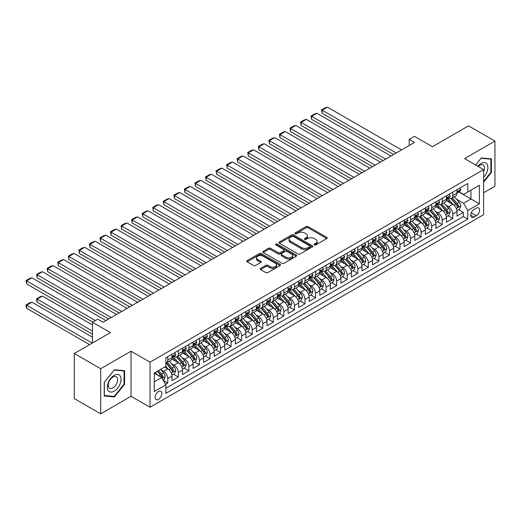 <?xml version="1.0" encoding="UTF-8"?>
<svg xmlns="http://www.w3.org/2000/svg" width="521" height="521" viewBox="0 0 521 521"><rect width="100%" height="100%" fill="white"/><g stroke="black" fill="none" stroke-linecap="round" stroke-linejoin="round"><path stroke-width="0.78" d="M314.313 244.929A1.029 0.593 0 0 0 315.765 244.929L326.771 238.572A1.465 0.847 0 0 0 327.201 237.973A1.465 0.847 0 0 0 326.771 237.381L308.119 226.609A1.465 0.847 0 0 0 306.048 226.609L295.042 232.965A1.029 0.593 0 0 0 294.743 233.382A1.029 0.593 0 0 0 295.042 233.805A1.029 0.593 0 0 0 296.488 233.805L297.914 232.978A4.689 2.709 0 0 1 304.544 232.978L306.101 233.877A4.689 2.709 0 0 1 307.475 235.792A4.689 2.709 0 0 1 306.101 237.706L304.674 238.527A1.029 0.593 0 0 0 304.375 238.95A1.029 0.593 0 0 0 304.674 239.367A1.029 0.593 0 0 0 306.127 239.367L307.553 238.546A4.689 2.709 0 0 1 314.183 238.546L315.739 239.445A4.689 2.709 0 0 1 317.113 241.353A4.689 2.709 0 0 1 315.739 243.268L314.313 244.095A1.029 0.593 0 0 0 314.013 244.512A1.029 0.593 0 0 0 314.313 244.929L314.313 244.095M158.475 399.347A4.78 2.761 120 0 0 161.595 395.139A4.78 2.761 120 0 0 160.865 391.31A4.78 2.761 120 0 0 158.475 391.545A4.78 2.761 120 0 0 155.356 395.758A4.78 2.761 120 0 0 156.085 399.587A4.78 2.761 120 0 0 158.475 399.347M260.565 268.367A1.465 0.847 0 0 0 260.135 268.966A1.465 0.847 0 0 0 260.565 269.559L265.795 272.581A1.465 0.847 0 0 0 267.866 272.581L280.096 265.521A1.465 0.847 0 0 0 280.526 264.928A1.465 0.847 0 0 0 280.096 264.329L261.444 253.558A1.465 0.847 0 0 0 259.373 253.558L247.143 260.617A1.465 0.847 0 0 0 246.713 261.216A1.465 0.847 0 0 0 247.143 261.816L253.466 265.463A1.465 0.847 0 0 0 255.537 265.463L260.767 262.441A1.465 0.847 0 0 0 261.197 261.848A1.465 0.847 0 0 0 260.767 261.249L257.635 259.438A3.921 2.26 0 0 1 256.488 257.836A3.921 2.26 0 0 1 258.904 255.746A3.921 2.26 0 0 1 263.177 256.234L275.459 263.326A3.921 2.26 0 0 1 276.605 264.928A3.921 2.26 0 0 1 274.183 267.019A3.921 2.26 0 0 1 269.917 266.524L267.866 265.345A1.465 0.847 0 0 0 265.795 265.345L260.565 268.367L260.565 269.559M483.605 192.744L494.95 186.192L494.95 141.093L468.561 125.854L432.404 146.733L414.462 136.372L409.18 139.42L414.462 142.467L103.054 322.252L97.779 319.204L92.504 322.252L92.504 342.974M100.683 368.725L100.683 413.824L131.031 396.299L131.031 351.2L100.683 368.725L74.288 353.485L110.445 332.613L92.504 322.252M131.031 351.2L150.028 362.173L483.605 169.585L483.605 214.685L150.028 407.272L150.028 362.173M494.95 141.093L464.602 158.612L483.605 169.585M298.019 253.981A1.465 0.847 0 0 0 300.089 253.981L312.32 246.921A1.465 0.847 0 0 0 312.75 246.322A1.465 0.847 0 0 0 312.32 245.723L293.668 234.958A1.465 0.847 0 0 0 291.597 234.958L279.367 242.018A1.465 0.847 0 0 0 278.937 242.61A1.465 0.847 0 0 0 279.367 243.209L298.019 253.981M276.202 245.15A1.029 0.593 0 0 1 277.244 245.3L277.244 244.075L296.208 255.023A1.465 0.847 0 0 1 296.638 255.622A1.465 0.847 0 0 1 296.208 256.221L283.978 263.281A1.465 0.847 0 0 1 281.907 263.281L263.255 252.516L268.491 249.513L268.491 248.296L263.255 251.317A1.465 0.847 0 0 0 262.825 251.917A1.465 0.847 0 0 0 263.255 252.516L263.255 251.317M268.491 249.513A1.465 0.847 0 0 1 270.562 249.513L270.562 248.296A1.465 0.847 0 0 0 268.491 248.296M270.562 248.296L278.123 252.665A1.465 0.847 0 0 0 280.2 252.665L283.671 250.66A1.465 0.847 0 0 0 284.095 250.06A1.465 0.847 0 0 0 283.671 249.461L275.791 244.916A1.029 0.593 0 0 1 275.492 244.499A1.029 0.593 0 0 1 276.13 243.952A1.029 0.593 0 0 1 277.244 244.075M100.683 413.824L74.288 398.585L74.288 353.485M165.574 384.342L167.762 383.078L163.386 380.545M160.891 369.78L163.542 371.31A5.972 3.445 60 0 1 167.762 378.624L171.989 376.188L171.989 380.636L178.319 376.983L173.519 374.208M171.448 363.691L174.099 365.221A5.972 3.445 60 0 1 178.319 372.535L182.545 370.092L182.545 374.54L188.876 370.887L184.076 368.113M182.005 357.595L184.655 359.125A5.972 3.445 60 0 1 188.876 366.439L193.102 363.997L193.102 368.451L199.432 364.791L194.633 362.017M192.562 351.499L195.212 353.03A5.972 3.445 60 0 1 199.432 360.343L203.652 357.907L203.652 362.356L209.989 358.695L205.189 355.928M203.118 345.403L205.769 346.934A5.972 3.445 60 0 1 209.989 354.247L214.209 351.812L214.209 356.26L220.546 352.6L215.74 349.832M213.675 339.308L216.326 340.838A5.972 3.445 60 0 1 220.546 348.152L224.766 345.716L224.766 350.164L231.103 346.511L226.296 343.736M224.225 333.219L226.876 334.749A5.972 3.445 60 0 1 231.103 342.063L235.323 339.62L235.323 344.068L241.659 340.415L236.853 337.641M234.782 327.123L237.433 328.653A5.972 3.445 60 0 1 241.659 335.967L245.879 333.525L245.879 337.979L252.216 334.319L247.41 331.545M245.339 321.027L247.989 322.558A5.972 3.445 60 0 1 252.216 329.871L256.436 327.435L256.436 331.884L262.766 328.223L257.967 325.449M255.896 314.931L258.546 316.462A5.972 3.445 60 0 1 262.766 323.775L266.993 321.34L266.993 325.788L273.323 322.128L268.523 319.36M266.452 308.836L269.103 310.366A5.972 3.445 60 0 1 273.323 317.68L277.55 315.244L277.55 319.692L283.88 316.039L279.08 313.264M277.009 302.747L279.66 304.271A5.972 3.445 60 0 1 283.88 311.584L288.106 309.148L288.106 313.596L294.437 309.943L289.637 307.169M287.566 296.651L290.217 298.181A5.972 3.445 60 0 1 294.437 305.495L298.663 303.053L298.663 307.501L304.993 303.847L300.194 301.073M298.123 290.555L300.773 292.086A5.972 3.445 60 0 1 304.993 299.399L309.214 296.963L309.214 301.412L315.55 297.751L310.744 294.977M308.679 284.459L311.33 285.99A5.972 3.445 60 0 1 315.55 293.303L319.77 290.868L319.77 295.316L326.107 291.656L321.301 288.888M319.236 278.364L321.88 279.894A5.972 3.445 60 0 1 326.107 287.208L330.327 284.772L330.327 289.22L336.664 285.567L331.857 282.792M329.786 272.268L332.437 273.799A5.972 3.445 60 0 1 336.664 281.112L340.884 278.676L340.884 283.124L347.22 279.471L342.414 276.697M340.343 266.179L342.994 267.709A5.972 3.445 60 0 1 347.22 275.023L351.441 272.581L351.441 277.029L357.777 273.375L352.971 270.601M350.9 260.083L353.551 261.614A5.972 3.445 60 0 1 357.777 268.927L361.997 266.485L361.997 270.94L368.327 267.28L363.528 264.505M361.457 253.988L364.107 255.518A5.972 3.445 60 0 1 368.327 262.831L372.554 260.396L372.554 264.844L378.884 261.184L374.085 258.416M372.014 247.892L374.664 249.422A5.972 3.445 60 0 1 378.884 256.736L383.111 254.3L383.111 258.748L389.441 255.088L384.641 252.32M382.57 241.796L385.221 243.327A5.972 3.445 60 0 1 389.441 250.64L393.668 248.204L393.668 252.652L399.998 248.999L395.198 246.225M393.127 235.707L395.778 237.237A5.972 3.445 60 0 1 399.998 244.551L404.218 242.109L404.218 246.557L410.555 242.903L405.748 240.129M403.684 229.611L406.334 231.142A5.972 3.445 60 0 1 410.555 238.455L414.775 236.013L414.775 240.468L421.111 236.808L416.305 234.033M414.241 223.516L416.891 225.046A5.972 3.445 60 0 1 421.111 232.359L425.331 229.924L425.331 234.372L431.668 230.712L426.862 227.938M424.791 217.42L427.441 218.95A5.972 3.445 60 0 1 431.668 226.264L435.888 223.828L435.888 228.276L442.225 224.616L437.419 221.848M435.348 211.324L437.998 212.855A5.972 3.445 60 0 1 442.225 220.168L446.445 217.732L446.445 222.18L452.782 218.527L452.782 214.072A5.972 3.445 -120 0 0 448.555 206.759L445.904 205.235M447.975 215.753L452.782 218.527M171.989 376.188A5.972 3.445 -120 0 0 167.762 368.875L164.597 367.045M182.545 370.092A5.972 3.445 -120 0 0 178.319 362.779L171.793 359.015M193.102 363.997A5.972 3.445 -120 0 0 188.876 356.683L182.35 352.919M203.652 357.907A5.972 3.445 -120 0 0 199.432 350.594L192.907 346.823M214.209 351.812A5.972 3.445 -120 0 0 209.989 344.498L203.464 340.727M224.766 345.716A5.972 3.445 -120 0 0 220.546 338.403L214.02 334.632M235.323 339.62A5.972 3.445 -120 0 0 231.103 332.307L224.571 328.536M245.879 333.525A5.972 3.445 -120 0 0 241.659 326.211L235.127 322.447M256.436 327.435A5.972 3.445 -120 0 0 252.216 320.122L245.684 316.351M266.993 321.34A5.972 3.445 -120 0 0 262.766 314.026L256.241 310.255M277.55 315.244A5.972 3.445 -120 0 0 273.323 307.931L266.798 304.16M288.106 309.148A5.972 3.445 -120 0 0 283.88 301.835L277.354 298.064M298.663 303.053A5.972 3.445 -120 0 0 294.437 295.739L287.911 291.975M309.214 296.963A5.972 3.445 -120 0 0 304.993 289.65L298.468 285.879M319.77 290.868A5.972 3.445 -120 0 0 315.55 283.554L309.025 279.784M330.327 284.772A5.972 3.445 -120 0 0 326.107 277.459L319.575 273.688M340.884 278.676A5.972 3.445 -120 0 0 336.664 271.363L330.132 267.592M351.441 272.581A5.972 3.445 -120 0 0 347.22 265.267L340.688 261.503M361.997 266.485A5.972 3.445 -120 0 0 357.777 259.171L351.245 255.407M372.554 260.396A5.972 3.445 -120 0 0 368.327 253.082L361.802 249.312M383.111 254.3A5.972 3.445 -120 0 0 378.884 246.987L372.359 243.216M393.668 248.204A5.972 3.445 -120 0 0 389.441 240.891L382.915 237.12M404.218 242.109A5.972 3.445 -120 0 0 399.998 234.795L393.472 231.024M414.775 236.013A5.972 3.445 -120 0 0 410.555 228.699L404.029 224.935M425.331 229.924A5.972 3.445 -120 0 0 421.111 222.61L414.579 218.84M435.888 223.828A5.972 3.445 -120 0 0 431.668 216.515L425.136 212.744M446.445 217.732A5.972 3.445 -120 0 0 442.225 210.419L435.693 206.648M476.318 208.166L473.999 209.507A4.63 2.67 120 0 0 470.971 213.584A4.63 2.67 120 0 0 471.681 217.29A4.63 2.67 120 0 0 473.999 217.062L476.318 215.72A4.63 2.67 120 0 0 479.34 211.643A4.63 2.67 120 0 0 478.63 207.938A4.63 2.67 120 0 0 476.318 208.166M154.255 381.795L161.64 377.53L165.867 384.843L165.867 393.375L467.767 219.074L467.767 210.543L463.547 203.229L456.461 199.139M165.867 384.843L154.255 391.545L154.255 373.016L165.867 366.315L165.867 357.784L467.767 183.483L467.767 192.015L479.379 185.307L479.379 203.835L467.767 210.543M174.047 356.41L174.099 356.442A5.972 3.445 60 0 0 177.081 356.735L181.308 354.3A5.972 3.445 -120 0 0 182.545 351.564L182.545 348.152M184.597 350.314L184.655 350.346A5.972 3.445 60 0 0 187.638 350.646L191.865 348.204A5.972 3.445 -120 0 0 193.102 345.475L193.102 342.056M195.154 344.218L195.212 344.251A5.972 3.445 60 0 0 198.195 344.55L202.422 342.108A5.972 3.445 -120 0 0 203.652 339.379L203.652 335.967M205.71 338.129L205.769 338.162A5.972 3.445 60 0 0 208.752 338.455L212.972 336.019A5.972 3.445 -120 0 0 214.209 333.284L214.209 329.871M216.267 332.033L216.326 332.066A5.972 3.445 60 0 0 219.308 332.359L223.529 329.923A5.972 3.445 -120 0 0 224.766 327.188L224.766 323.775M226.824 325.938L226.876 325.97A5.972 3.445 60 0 0 229.865 326.263L234.085 323.828A5.972 3.445 -120 0 0 235.323 321.092L235.323 317.68M237.381 319.842L237.433 319.874A5.972 3.445 60 0 0 240.422 320.174L244.642 317.732A5.972 3.445 -120 0 0 245.879 314.997L245.879 311.584M247.937 313.746L247.989 313.779A5.972 3.445 60 0 0 250.979 314.078L255.199 311.636A5.972 3.445 -120 0 0 256.436 308.907L256.436 305.495M258.494 307.657L258.546 307.69A5.972 3.445 60 0 0 261.535 307.983L265.756 305.547A5.972 3.445 -120 0 0 266.993 302.812L266.993 299.399M269.051 301.561L269.103 301.594A5.972 3.445 60 0 0 272.086 301.887L276.312 299.451A5.972 3.445 -120 0 0 277.55 296.716L277.55 293.303M279.601 295.466L279.66 295.498A5.972 3.445 60 0 0 282.642 295.791L286.869 293.356A5.972 3.445 -120 0 0 288.106 290.62L288.106 287.208M290.158 289.37L290.217 289.402A5.972 3.445 60 0 0 293.199 289.696L297.426 287.26A5.972 3.445 -120 0 0 298.663 284.525L298.663 281.112M300.715 283.274L300.773 283.307A5.972 3.445 60 0 0 303.756 283.606L307.983 281.164A5.972 3.445 -120 0 0 309.214 278.435L309.214 275.023M311.271 277.185L311.33 277.211A5.972 3.445 60 0 0 314.313 277.511L318.533 275.075A5.972 3.445 -120 0 0 319.77 272.34L319.77 268.927M321.828 271.089L321.88 271.122A5.972 3.445 60 0 0 324.87 271.415L329.09 268.979A5.972 3.445 -120 0 0 330.327 266.244L330.327 262.831M332.385 264.994L332.437 265.026A5.972 3.445 60 0 0 335.426 265.319L339.646 262.884A5.972 3.445 -120 0 0 340.884 260.148L340.884 256.736M342.942 258.898L342.994 258.93A5.972 3.445 60 0 0 345.983 259.224L350.203 256.788A5.972 3.445 -120 0 0 351.441 254.053L351.441 250.64M353.498 252.802L353.551 252.835A5.972 3.445 60 0 0 356.54 253.134L360.76 250.692A5.972 3.445 -120 0 0 361.997 247.963L361.997 244.544M364.055 246.707L364.107 246.739A5.972 3.445 60 0 0 367.097 247.039L371.317 244.596A5.972 3.445 -120 0 0 372.554 241.868L372.554 238.455M374.606 240.617L374.664 240.65A5.972 3.445 60 0 0 377.647 240.943L381.873 238.507A5.972 3.445 -120 0 0 383.111 235.772L383.111 232.359M385.162 234.522L385.221 234.554A5.972 3.445 60 0 0 388.204 234.847L392.43 232.412A5.972 3.445 -120 0 0 393.668 229.676L393.668 226.264M395.719 228.426L395.778 228.459A5.972 3.445 60 0 0 398.76 228.752L402.987 226.316A5.972 3.445 -120 0 0 404.218 223.581L404.218 220.168M406.276 222.33L406.334 222.363A5.972 3.445 60 0 0 409.317 222.662L413.537 220.22A5.972 3.445 -120 0 0 414.775 217.485L414.775 214.072M416.833 216.235L416.891 216.267A5.972 3.445 60 0 0 419.874 216.567L424.094 214.124A5.972 3.445 -120 0 0 425.331 211.396L425.331 207.983M427.389 210.145L427.441 210.178A5.972 3.445 60 0 0 430.431 210.471L434.651 208.035A5.972 3.445 -120 0 0 435.888 205.3L435.888 201.887M437.946 204.05L437.998 204.082A5.972 3.445 60 0 0 440.987 204.375L445.208 201.94A5.972 3.445 -120 0 0 446.445 199.204L446.445 195.792M165.867 388.256L463.332 216.515L463.332 212.431L457.002 216.085L457.002 211.637A5.972 3.445 -120 0 0 452.782 204.323L446.25 200.552M448.503 197.954L448.555 197.987A5.972 3.445 -120 0 0 451.544 198.28A5.972 3.445 -120 0 0 452.782 195.551L452.782 192.132M451.544 198.28L455.764 195.844A5.972 3.445 -120 0 0 457.002 193.109L457.002 189.696M167.762 356.683L167.762 360.096A5.972 3.445 60 0 1 166.531 362.831A5.972 3.445 60 0 1 165.867 363.072M166.531 362.831L170.751 360.395A5.972 3.445 -120 0 0 171.989 357.66L171.989 354.247M178.319 350.594L178.319 354.006A5.972 3.445 60 0 1 177.081 356.735M188.876 344.498L188.876 347.911A5.972 3.445 60 0 1 187.638 350.646M199.432 338.403L199.432 341.815A5.972 3.445 60 0 1 198.195 344.55M209.989 332.307L209.989 335.719A5.972 3.445 60 0 1 208.752 338.455M220.546 326.211L220.546 329.624A5.972 3.445 60 0 1 219.308 332.359M231.103 320.122L231.103 323.534A5.972 3.445 60 0 1 229.865 326.263M241.659 314.026L241.659 317.439A5.972 3.445 60 0 1 240.422 320.174M252.216 307.931L252.216 311.343A5.972 3.445 60 0 1 250.979 314.078M262.766 301.835L262.766 305.247A5.972 3.445 60 0 1 261.535 307.983M273.323 295.739L273.323 299.152A5.972 3.445 60 0 1 272.086 301.887M283.88 289.643L283.88 293.062A5.972 3.445 60 0 1 282.642 295.791M294.437 283.554L294.437 286.967A5.972 3.445 60 0 1 293.199 289.696M304.993 277.459L304.993 280.871A5.972 3.445 60 0 1 303.756 283.606M315.55 271.363L315.55 274.775A5.972 3.445 60 0 1 314.313 277.511M326.107 265.267L326.107 268.68A5.972 3.445 60 0 1 324.87 271.415M336.664 259.171L336.664 262.584A5.972 3.445 60 0 1 335.426 265.319M347.22 253.082L347.22 256.495A5.972 3.445 60 0 1 345.983 259.224M357.777 246.987L357.777 250.399A5.972 3.445 60 0 1 356.54 253.134M368.327 240.891L368.327 244.303A5.972 3.445 60 0 1 367.097 247.039M378.884 234.795L378.884 238.208A5.972 3.445 60 0 1 377.647 240.943M389.441 228.699L389.441 232.112A5.972 3.445 60 0 1 388.204 234.847M399.998 222.61L399.998 226.023A5.972 3.445 60 0 1 398.76 228.752M410.555 216.515L410.555 219.927A5.972 3.445 60 0 1 409.317 222.662M421.111 210.419L421.111 213.831A5.972 3.445 60 0 1 419.874 216.567M431.668 204.323L431.668 207.736A5.972 3.445 60 0 1 430.431 210.471M442.225 198.227L442.225 201.64A5.972 3.445 60 0 1 440.987 204.375M442.225 220.168L442.225 224.616M431.668 226.264L431.668 230.712M421.111 232.359L421.111 236.808M410.555 238.455L410.555 242.903M399.998 244.551L399.998 248.999M389.441 250.64L389.441 255.088M378.884 256.736L378.884 261.184M368.327 262.831L368.327 267.28M357.777 268.927L357.777 273.375M347.22 275.023L347.22 279.471M336.664 281.112L336.664 285.567M326.107 287.208L326.107 291.656M315.55 293.303L315.55 297.751M304.993 299.399L304.993 303.847M294.437 305.495L294.437 309.943M283.88 311.584L283.88 316.039M273.323 317.68L273.323 322.128M262.766 323.775L262.766 328.223M252.216 329.871L252.216 334.319M241.659 335.967L241.659 340.415M231.103 342.063L231.103 346.511M220.546 348.152L220.546 352.6M209.989 354.247L209.989 358.695M199.432 360.343L199.432 364.791M188.876 366.439L188.876 370.887M178.319 372.535L178.319 376.983M167.762 378.624L167.762 383.078M161.64 377.53L154.255 373.264M463.547 203.229L470.932 198.963L470.932 190.185L479.379 185.307M458.845 191.982L479.379 203.835M459.06 191.858L463.547 194.45L467.767 192.015M131.031 396.299L150.028 407.272M409.18 139.42L409.18 145.509M458.532 209.657L463.332 212.431M463.332 216.515L467.767 219.074M483.605 182.194L491.414 172.477L491.414 158.892L481.228 157.987L475.608 164.968M104.22 396.019L114.405 396.93L124.591 384.257L124.591 370.678L114.405 369.767L104.22 382.44L104.22 396.019M490.886 172.171L491.414 172.477M124.063 383.957L124.591 384.257M113.331 396.312L114.405 396.93M314.723 245.078L315.739 244.492A4.689 2.709 0 0 0 317.113 242.578L317.113 241.353M307.475 235.792L307.475 237.009A4.689 2.709 0 0 1 306.101 238.924L305.085 239.51M326.771 237.381L326.771 238.572L308.119 227.827A1.465 0.847 0 0 0 306.048 227.827L295.453 233.949M312.32 245.723L312.32 246.921L293.668 236.176A1.465 0.847 0 0 0 291.597 236.176L279.386 243.222M309.728 246.739A1.029 0.593 0 0 0 310.028 246.322A1.029 0.593 0 0 0 309.728 245.905L293.356 236.449A1.029 0.593 0 0 0 291.903 236.449L290.405 237.315A4.689 2.709 0 0 0 289.031 239.23A4.689 2.709 0 0 0 290.405 241.145L301.594 247.605A4.689 2.709 0 0 0 308.224 247.605L309.728 246.739L309.728 247.957A1.029 0.593 0 0 0 310.028 247.54L310.028 246.322M289.031 239.23L289.031 240.455A4.689 2.709 0 0 0 290.405 242.363L290.405 241.145M309.728 247.957L308.224 248.83A4.689 2.709 0 0 1 301.594 248.83L290.405 242.363M270.562 249.513L278.123 253.883A1.465 0.847 0 0 0 280.2 253.883L283.671 251.877A1.465 0.847 0 0 0 284.095 251.278L284.095 250.06M277.244 245.3L296.189 256.234M285.977 257.192A3.921 2.26 0 0 0 290.249 257.687A3.921 2.26 0 0 0 292.665 255.596A3.921 2.26 0 0 0 291.519 253.994L287.195 251.493A1.465 0.847 0 0 0 285.117 251.493L281.646 253.499A1.465 0.847 0 0 0 281.216 254.098A1.465 0.847 0 0 0 281.646 254.697L285.977 257.192L285.977 258.416A3.921 2.26 0 0 0 290.249 258.904A3.921 2.26 0 0 0 292.665 256.814L292.665 255.596M281.216 254.098L281.216 255.316A1.465 0.847 0 0 0 281.646 255.915L281.646 254.697M285.977 258.416L281.646 255.915M276.605 264.928L276.605 266.146A3.921 2.26 0 0 1 274.183 268.237A3.921 2.26 0 0 1 269.917 267.742L267.866 266.563A1.465 0.847 0 0 0 265.795 266.563L260.585 269.572M256.488 257.836L256.488 259.054A3.921 2.26 0 0 0 257.635 260.656L257.635 259.438M260.767 261.249L260.767 262.441L257.635 260.656M280.077 265.534L261.444 254.782A1.465 0.847 0 0 0 259.373 254.782L247.162 261.829M456.91 210.595L459.639 209.019L460.694 205.971A3.953 2.286 -120 0 0 459.157 202.252L454.332 196.671M453.368 204.707L447.852 198.325M322.199 137.648L372.502 166.687L301.086 125.463L300.506 122.077L304.199 119.947L306.368 119.368L301.086 122.415L301.086 125.463M450.229 202.851L447.031 199.146A9.482 5.471 -120 0 0 446.738 198.82M451.004 198.494L455.882 204.147A3.953 2.286 60 0 1 457.295 206.87C457.887 207.664 458.311 207.423 458.558 206.14A3.953 2.286 -120 0 0 457.151 203.411L452.326 197.83M451.29 198.403L456.533 204.473A2.012 1.166 60 0 1 457.041 205.261L458.558 206.14M457.295 206.87L457.581 207.338M396.253 152.979L322.199 110.224L322.199 113.272L393.609 154.503M459.796 188.081L460.694 189.637A3.953 2.286 60 0 1 459.874 191.389L457.868 192.542A3.953 2.286 -120 0 0 458.558 191.63L458.473 191.285M401.528 149.931L327.481 107.176L322.199 110.224L321.62 109.892L325.312 107.756L327.481 107.176M457.132 192.731L457.151 192.731A3.953 2.286 -120 0 0 457.868 192.542M458.05 191.337L458.558 191.63C458.311 191.038 457.887 191.279 457.295 192.366A3.953 2.286 60 0 1 457.002 192.926M322.199 113.272L321.62 109.892M483.605 177.29A9.704 5.601 120 0 0 487.747 166.036A9.704 5.601 120 0 0 481.013 163.522A9.704 5.601 120 0 0 477.835 166.258M483.605 171.637A6.643 3.836 120 0 0 483.091 164.968A6.643 3.836 120 0 0 479.769 165.3A6.643 3.836 120 0 0 478.232 166.486M475.634 164.981L481.013 158.286L490.886 159.166L490.886 172.327L483.605 181.386M490.235 158.788L490.886 159.166M120.136 383.756A9.704 5.601 120 0 0 117.622 374.384A9.704 5.601 120 0 0 108.251 382.694A9.704 5.601 120 0 0 110.765 392.072A9.704 5.601 120 0 0 120.136 383.756M117.01 382.87A6.643 3.836 120 0 0 116.268 376.755A6.643 3.836 120 0 0 108.876 382.14A6.643 3.836 120 0 0 109.625 388.262A6.643 3.836 120 0 0 117.01 382.87M104.324 395.504L104.324 382.349L114.19 370.066L124.063 370.952L124.063 384.107L114.19 396.39L104.22 395.446M123.412 370.574L124.063 370.952M446.354 216.684L449.082 215.114L450.137 212.067A3.953 2.286 -120 0 0 448.601 208.348L443.775 202.767M442.811 210.803L437.295 204.421M311.643 143.744L361.945 172.783L290.529 131.559L289.95 128.173L293.649 126.043L295.811 125.463L290.529 128.511L290.529 131.559M439.672 208.947L436.474 205.241A9.482 5.471 -120 0 0 436.181 204.909M440.447 204.59L445.325 210.237A3.953 2.286 60 0 1 446.738 212.965C447.331 213.76 447.754 213.519 448.001 212.229A3.953 2.286 -120 0 0 446.595 209.507L441.769 203.926M440.733 204.499L445.976 210.569A2.012 1.166 60 0 1 446.484 211.357L448.001 212.229M446.738 212.965L447.025 213.434M435.797 222.78L438.526 221.204L439.581 218.156A3.953 2.286 -120 0 0 438.044 214.444L433.218 208.862M432.254 216.899L426.738 210.517M301.086 149.84L351.388 178.879L279.979 137.648L279.393 134.268L283.092 132.132L285.254 131.553L279.979 134.6L279.979 137.648M429.115 215.043L425.918 211.337A9.482 5.471 -120 0 0 425.624 211.005M429.89 210.686L434.768 216.332A3.953 2.286 60 0 1 436.181 219.061C436.774 219.855 437.197 219.608 437.445 218.325A3.953 2.286 -120 0 0 436.038 215.603L431.212 210.015M430.177 210.595L435.419 216.664A2.012 1.166 60 0 1 435.927 217.452L437.445 218.325M436.181 219.061L436.468 219.53M425.247 228.875L427.969 227.299L429.024 224.251A3.953 2.286 -120 0 0 427.487 220.539L422.661 214.952M421.697 222.995L416.188 216.612M290.529 155.935L340.832 184.975L269.422 143.744L268.843 140.364L272.535 138.228L274.697 137.648L269.422 140.696L269.422 143.744M418.558 221.132L415.361 217.433A9.482 5.471 -120 0 0 415.068 217.101M419.333 216.782L424.211 222.428A3.953 2.286 60 0 1 425.624 225.15C426.217 225.951 426.64 225.704 426.894 224.421A3.953 2.286 -120 0 0 425.481 221.699L420.655 216.111M419.62 216.69L424.862 222.754A2.012 1.166 60 0 1 425.37 223.542L426.894 224.421M425.624 225.15L425.911 225.619M414.69 234.971L417.419 233.395L418.474 230.347A3.953 2.286 -120 0 0 416.93 226.635L412.104 221.047M411.141 229.09L405.631 222.708M279.979 162.031L330.275 191.07L258.865 149.84L258.286 146.46L261.978 144.324L264.14 143.744L258.865 146.792L258.865 149.84M408.002 227.228L404.804 223.529A9.482 5.471 -120 0 0 404.511 223.196M408.777 222.871L413.661 228.524A3.953 2.286 60 0 1 415.068 231.246C415.66 232.04 416.084 231.799 416.338 230.516A3.953 2.286 -120 0 0 414.924 227.788L410.099 222.206M409.07 222.78L414.306 228.849A2.012 1.166 60 0 1 414.814 229.637L416.338 230.516M415.068 231.246L415.354 231.715M385.696 159.074L311.643 116.32L311.643 119.368L383.059 160.598M449.245 194.177L450.137 195.733A3.953 2.286 60 0 1 449.323 197.479L447.318 198.638A3.953 2.286 -120 0 0 448.001 197.726L447.923 197.374M390.971 156.026L316.924 113.272L311.643 116.32L311.063 115.981L314.756 113.852L316.924 113.272M446.575 198.827L446.595 198.827A3.953 2.286 -120 0 0 447.318 198.638M447.493 197.433L448.001 197.726C447.754 197.133 447.331 197.374 446.738 198.462A3.953 2.286 60 0 1 446.445 199.022M311.643 119.368L311.063 115.981M375.14 165.164L300.506 122.077M438.689 200.272L439.581 201.822A3.953 2.286 60 0 1 438.767 203.574L436.761 204.733A3.953 2.286 -120 0 0 437.445 203.822L437.366 203.47M380.415 162.122L306.368 119.368M436.018 204.916L436.038 204.916A3.953 2.286 -120 0 0 436.761 204.733M436.937 203.529L437.445 203.822C437.197 203.229 436.774 203.47 436.181 204.551A3.953 2.286 60 0 1 435.888 205.118M364.583 171.259L289.95 128.173M428.132 206.368L429.024 207.918A3.953 2.286 60 0 1 428.21 209.67L426.204 210.829A3.953 2.286 -120 0 0 426.894 209.917L426.81 209.566M369.858 168.211L295.811 125.463M425.468 211.012L425.481 211.012A3.953 2.286 -120 0 0 426.204 210.829M426.38 209.624L426.894 209.917C426.64 209.318 426.217 209.566 425.624 210.647A3.953 2.286 60 0 1 425.331 211.213M354.026 177.355L279.393 134.268M417.575 212.457L418.474 214.014A3.953 2.286 60 0 1 417.653 215.766L415.647 216.925A3.953 2.286 -120 0 0 416.338 216.013L416.253 215.661M359.308 174.307L285.254 131.553M414.911 217.107L414.924 217.107A3.953 2.286 -120 0 0 415.647 216.925M415.823 215.714L416.338 216.013C416.084 215.414 415.667 215.661 415.068 216.743A3.953 2.286 60 0 1 414.775 217.303M404.133 241.067L406.862 239.491L407.917 236.443A3.953 2.286 -120 0 0 406.373 232.724L401.554 227.143M400.584 235.179L395.074 228.797M269.422 168.12L319.718 197.166L248.309 155.935L247.729 152.549L251.422 150.419L253.584 149.84L248.309 152.887L248.309 155.935M397.445 233.323L394.247 229.618A9.482 5.471 -120 0 0 393.954 229.292M398.226 228.966L403.104 234.619A3.953 2.286 60 0 1 404.511 237.342C405.11 238.136 405.527 237.895 405.781 236.612A3.953 2.286 -120 0 0 404.368 233.883L399.548 228.302M398.513 228.875L403.755 234.945A2.012 1.166 60 0 1 404.263 235.733L405.781 236.612M404.511 237.342L404.797 237.81M343.469 183.451L268.843 140.364M407.018 218.553L407.917 220.109A3.953 2.286 60 0 1 407.096 221.861L405.091 223.014A3.953 2.286 -120 0 0 405.781 222.102L405.696 221.757M348.751 180.403L274.697 137.648M404.355 223.203L404.368 223.203A3.953 2.286 -120 0 0 405.091 223.014M405.266 221.809L405.781 222.102C405.533 221.51 405.11 221.751 404.511 222.838A3.953 2.286 60 0 1 404.218 223.398M393.576 247.156L396.305 245.586L397.36 242.539A3.953 2.286 -120 0 0 395.817 238.82L390.997 233.239M390.027 241.275L384.518 234.893M258.865 174.216L309.161 203.255L237.752 162.031L237.172 158.644L240.865 156.515L243.027 155.935L237.752 158.983L237.752 162.031M386.895 239.419L383.69 235.713A9.482 5.471 -120 0 0 383.397 235.381M387.67 235.062L392.547 240.709A3.953 2.286 60 0 1 393.954 243.437C394.553 244.232 394.97 243.991 395.224 242.708A3.953 2.286 -120 0 0 393.811 239.979L388.992 234.398M387.956 234.971L393.199 241.041A2.012 1.166 60 0 1 393.707 241.829L395.224 242.708M393.954 243.437L394.247 243.906M332.912 189.546L258.286 146.46M396.461 224.649L397.36 226.205A3.953 2.286 60 0 1 396.54 227.951L394.534 229.11A3.953 2.286 -120 0 0 395.224 228.198L395.139 227.846M338.194 186.498L264.14 143.744M393.798 229.299L393.811 229.299A3.953 2.286 -120 0 0 394.534 229.11M394.71 227.905L395.224 228.198C394.977 227.605 394.553 227.846 393.954 228.934A3.953 2.286 60 0 1 393.668 229.494M383.02 253.252L385.748 251.676L386.803 248.628A3.953 2.286 -120 0 0 385.26 244.916L380.441 239.334M379.47 247.371L373.961 240.989M248.309 180.312L298.605 209.351L227.195 168.12L226.615 164.74L230.308 162.604L232.477 162.031L227.195 165.072L227.195 168.12M376.338 245.515L373.134 241.809A9.482 5.471 -120 0 0 372.841 241.477M377.113 241.158L381.991 246.804A3.953 2.286 60 0 1 383.397 249.533C383.997 250.327 384.42 250.08 384.667 248.797A3.953 2.286 -120 0 0 383.254 246.075L378.435 240.487M377.399 241.067L382.642 247.136A2.012 1.166 60 0 1 383.15 247.924L384.667 248.797M383.397 249.533L383.69 250.002M322.356 195.642L247.729 152.549M385.905 230.744L386.803 232.294A3.953 2.286 60 0 1 385.983 234.046L383.977 235.205A3.953 2.286 -120 0 0 384.667 234.294L384.583 233.942M327.637 192.594L253.584 149.84M383.241 235.388L383.254 235.388A3.953 2.286 -120 0 0 383.977 235.205M384.159 234.001L384.667 234.294C384.42 233.701 383.997 233.942 383.397 235.023A3.953 2.286 60 0 1 383.111 235.59M372.463 259.347L375.192 257.771L376.247 254.723A3.953 2.286 -120 0 0 374.703 251.011L369.884 245.424M368.914 253.466L363.404 247.084M237.752 186.407L288.048 215.447L216.638 174.216L216.059 170.836L219.751 168.7L221.92 168.12L216.638 171.168L216.638 174.216M365.781 251.61L362.583 247.905A9.482 5.471 -120 0 0 362.284 247.573M366.556 247.254L371.434 252.9A3.953 2.286 60 0 1 372.847 255.622C373.44 256.423 373.863 256.176 374.111 254.893A3.953 2.286 -120 0 0 372.697 252.171L367.878 246.583M366.843 247.162L372.085 253.226A2.012 1.166 60 0 1 372.593 254.02L374.111 254.893M372.847 255.622L373.134 256.091M311.805 201.731L237.172 158.644M375.348 236.84L376.247 238.39A3.953 2.286 60 0 1 375.426 240.142L373.42 241.301A3.953 2.286 -120 0 0 374.111 240.389L374.026 240.038M317.081 198.683L243.027 155.935M372.684 241.483L372.697 241.483A3.953 2.286 -120 0 0 373.42 241.301M373.603 240.096L374.111 240.389C373.863 239.79 373.44 240.038 372.847 241.119A3.953 2.286 60 0 1 372.554 241.685M361.906 265.443L364.635 263.867L365.69 260.819A3.953 2.286 -120 0 0 364.153 257.107L359.327 251.519M358.363 259.562L352.847 253.18M227.195 192.503L277.498 221.542L206.082 180.312L205.502 176.932L209.195 174.795L211.363 174.216L206.082 177.264L206.082 180.312M355.224 257.7L352.027 254.001A9.482 5.471 -120 0 0 351.734 253.668M355.999 253.349L360.877 258.996A3.953 2.286 60 0 1 362.29 261.718C362.883 262.512 363.306 262.271 363.554 260.988A3.953 2.286 -120 0 0 362.147 258.266L357.321 252.678M356.286 253.252L361.528 259.321A2.012 1.166 60 0 1 362.036 260.109L363.554 260.988M362.29 261.718L362.577 262.187M301.249 207.827L226.615 164.74M364.791 242.929L365.69 244.486A3.953 2.286 60 0 1 364.869 246.238L362.863 247.397A3.953 2.286 -120 0 0 363.554 246.485L363.469 246.133M306.524 204.779L232.477 162.031M362.128 247.579L362.147 247.579A3.953 2.286 -120 0 0 362.863 247.397M363.046 246.186L363.554 246.485C363.306 245.886 362.883 246.133 362.29 247.215A3.953 2.286 60 0 1 361.997 247.775M351.349 271.539L354.078 269.963L355.133 266.915A3.953 2.286 -120 0 0 353.596 263.203L348.77 257.615M347.807 265.658L342.29 259.276M216.638 198.592L266.941 227.638L195.525 186.407L194.945 183.021L198.644 180.891L200.806 180.312L195.525 183.359L195.525 186.407M344.668 263.795L341.47 260.09A9.482 5.471 -120 0 0 341.177 259.764M345.443 259.438L350.32 265.091A3.953 2.286 60 0 1 351.734 267.814C352.326 268.608 352.75 268.367 352.997 267.084A3.953 2.286 -120 0 0 351.59 264.355L346.765 258.774M345.729 259.347L350.972 265.417A2.012 1.166 60 0 1 351.48 266.205L352.997 267.084M351.734 267.814L352.02 268.282M290.692 213.923L216.059 170.836M354.241 249.025L355.133 250.581A3.953 2.286 60 0 1 354.313 252.333L352.313 253.486A3.953 2.286 -120 0 0 352.997 252.581L352.912 252.229M295.967 210.875L221.92 168.12M351.571 253.675L351.59 253.675A3.953 2.286 -120 0 0 352.313 253.486M352.489 252.281L352.997 252.581C352.75 251.982 352.326 252.223 351.734 253.31A3.953 2.286 60 0 1 351.441 253.87M340.793 277.628L343.521 276.058L344.576 273.011A3.953 2.286 -120 0 0 343.039 269.292L338.214 263.711M337.25 271.747L331.734 265.365M206.082 204.688L256.384 233.727L184.975 192.503L184.388 189.116L188.088 186.987L190.25 186.407L184.975 189.455L184.975 192.503M334.111 269.891L330.913 266.185A9.482 5.471 -120 0 0 330.62 265.86M334.886 265.534L339.764 271.18A3.953 2.286 60 0 1 341.177 273.909C341.769 274.704 342.193 274.463 342.44 273.18A3.953 2.286 -120 0 0 341.034 270.451L336.208 264.87M335.172 265.443L340.415 271.513A2.012 1.166 60 0 1 340.923 272.301L342.44 273.18M341.177 273.909L341.463 274.378M280.135 220.018L205.502 176.932M343.684 255.121L344.576 256.677A3.953 2.286 60 0 1 343.762 258.423L341.756 259.582A3.953 2.286 -120 0 0 342.44 258.67L342.362 258.318M285.41 216.97L211.363 174.216M341.014 259.771L341.034 259.771A3.953 2.286 -120 0 0 341.756 259.582M341.932 258.377L342.44 258.67C342.193 258.077 341.769 258.318 341.177 259.406A3.953 2.286 60 0 1 340.884 259.966M330.242 283.724L332.965 282.148L334.02 279.106A3.953 2.286 -120 0 0 332.483 275.388L327.657 269.806M326.693 277.843L321.177 271.461M195.525 210.784L245.827 239.823L174.418 198.592L173.832 195.212L177.531 193.083L179.693 192.503L174.418 195.551L174.418 198.592M323.554 275.987L320.356 272.281A9.482 5.471 -120 0 0 320.063 271.949M324.329 271.63L329.207 277.276A3.953 2.286 60 0 1 330.62 280.005C331.213 280.799 331.636 280.552 331.884 279.269A3.953 2.286 -120 0 0 330.477 276.547L325.651 270.966M324.616 271.539L329.858 277.608A2.012 1.166 60 0 1 330.366 278.396L331.884 279.269M330.62 280.005L330.907 280.474M269.578 226.114L194.945 183.021M333.127 261.216L334.02 262.773A3.953 2.286 60 0 1 333.206 264.518L331.2 265.677A3.953 2.286 -120 0 0 331.884 264.766L331.805 264.414M274.854 223.066L200.806 180.312M330.457 265.866L330.477 265.866A3.953 2.286 -120 0 0 331.2 265.677M331.376 264.473L331.884 264.766C331.636 264.173 331.213 264.414 330.62 265.495A3.953 2.286 60 0 1 330.327 266.062M319.686 289.819L322.414 288.243L323.469 285.195A3.953 2.286 -120 0 0 321.926 281.483L317.1 275.902M316.136 283.938L310.627 277.556M184.975 216.879L235.271 245.919L163.861 204.688L163.281 201.308L166.974 199.172L169.136 198.592L163.861 201.64L163.861 204.688M312.997 282.082L309.8 278.377A9.482 5.471 -120 0 0 309.507 278.045M313.772 277.726L318.657 283.372A3.953 2.286 60 0 1 320.063 286.101C320.656 286.895 321.079 286.648 321.333 285.365A3.953 2.286 -120 0 0 319.92 282.642L315.094 277.055M314.059 277.634L319.301 283.704A2.012 1.166 60 0 1 319.809 284.492L321.333 285.365M320.063 286.101L320.35 286.57M259.022 232.203L184.388 189.116M322.571 267.312L323.469 268.862A3.953 2.286 60 0 1 322.649 270.614L320.643 271.773A3.953 2.286 -120 0 0 321.333 270.861L321.249 270.51M264.303 229.162L190.25 186.407M319.907 271.955L319.92 271.955A3.953 2.286 -120 0 0 320.643 271.773M320.819 270.568L321.333 270.861C321.079 270.262 320.662 270.51 320.063 271.591A3.953 2.286 60 0 1 319.77 272.157M309.129 295.915L311.858 294.339L312.913 291.291A3.953 2.286 -120 0 0 311.369 287.579L306.55 281.991M305.58 290.034L300.07 283.652M174.418 222.975L224.714 252.014L153.304 210.784L152.725 207.404L156.417 205.267L158.579 204.688L153.304 207.736L153.304 210.784M302.44 288.172L299.243 284.473A9.482 5.471 -120 0 0 298.95 284.14M303.222 283.821L308.1 289.468A3.953 2.286 60 0 1 309.507 292.19C310.099 292.991 310.523 292.743 310.776 291.46A3.953 2.286 -120 0 0 309.363 288.738L304.544 283.15M303.509 283.724L308.745 289.793A2.012 1.166 60 0 1 309.253 290.581L310.776 291.46M309.507 292.19L309.793 292.659M248.465 238.299L173.832 195.212M312.014 273.408L312.913 274.958A3.953 2.286 60 0 1 312.092 276.71L310.086 277.869A3.953 2.286 -120 0 0 310.776 276.957L310.692 276.605M253.747 235.251L179.693 192.503M309.35 278.051L309.363 278.051A3.953 2.286 -120 0 0 310.086 277.869M310.262 276.664L310.776 276.957C310.529 276.358 310.106 276.605 309.507 277.686A3.953 2.286 60 0 1 309.214 278.253M298.572 302.011L301.301 300.435L302.356 297.387A3.953 2.286 -120 0 0 300.812 293.675L295.993 288.087M295.023 296.13L289.513 289.748M163.861 229.071L214.157 258.11L142.747 216.879L142.168 213.499L145.86 211.363L148.023 210.784L142.747 213.831L142.747 216.879M291.89 294.267L288.686 290.562A9.482 5.471 -120 0 0 288.393 290.236M292.665 289.91L297.543 295.563A3.953 2.286 60 0 1 298.95 298.286C299.549 299.08 299.966 298.839 300.22 297.556A3.953 2.286 -120 0 0 298.807 294.827L293.987 289.246M292.952 289.819L298.194 295.889A2.012 1.166 60 0 1 298.702 296.677L300.22 297.556M298.95 298.286L299.243 298.754M237.908 244.395L163.281 201.308M301.457 279.497L302.356 281.053A3.953 2.286 60 0 1 301.535 282.805L299.529 283.965A3.953 2.286 -120 0 0 300.22 283.053L300.135 282.701M243.19 241.347L169.136 198.592M298.793 284.147L298.807 284.147A3.953 2.286 -120 0 0 299.529 283.965M299.705 282.753L300.22 283.053C299.972 282.454 299.549 282.701 298.95 283.782A3.953 2.286 60 0 1 298.663 284.342M288.015 308.106L290.744 306.53L291.799 303.483A3.953 2.286 -120 0 0 290.256 299.764L285.436 294.183M284.466 302.219L278.956 295.837M153.304 235.16L203.6 264.199L132.191 222.975L131.611 219.588L135.304 217.459L137.472 216.879L132.191 219.927L132.191 222.975M281.333 300.363L278.129 296.657A9.482 5.471 -120 0 0 277.836 296.332M282.108 296.006L286.986 301.659A3.953 2.286 60 0 1 288.393 304.381C288.992 305.176 289.416 304.935 289.663 303.652A3.953 2.286 -120 0 0 288.25 300.923L283.431 295.342M282.395 295.915L287.638 301.985A2.012 1.166 60 0 1 288.146 302.773L289.663 303.652M288.393 304.381L288.686 304.85M227.351 250.49L152.725 207.404M290.9 285.593L291.799 287.149A3.953 2.286 60 0 1 290.978 288.901L288.973 290.054A3.953 2.286 -120 0 0 289.663 289.142L289.578 288.797M232.633 247.442L158.579 204.688M288.237 290.243L288.25 290.243A3.953 2.286 -120 0 0 288.973 290.054M289.155 288.849L289.663 289.142C289.416 288.549 288.992 288.79 288.393 289.878A3.953 2.286 60 0 1 288.106 290.438M277.459 314.196L280.187 312.626L281.242 309.578A3.953 2.286 -120 0 0 279.699 305.86L274.88 300.278M273.909 308.315L268.4 301.933M142.747 241.256L193.044 270.295L121.634 229.071L121.054 225.684L124.747 223.555L126.916 222.975L121.634 226.023L121.634 229.071M270.777 306.459L267.579 302.753A9.482 5.471 -120 0 0 267.28 302.421M271.552 302.102L276.43 307.748A3.953 2.286 60 0 1 277.843 310.477C278.435 311.271 278.859 311.03 279.106 309.748A3.953 2.286 -120 0 0 277.693 307.019L272.874 301.438M271.838 302.011L277.081 308.08A2.012 1.166 60 0 1 277.589 308.868L279.106 309.748M277.843 310.477L278.129 310.946M216.795 256.586L142.168 213.499M280.344 291.688L281.242 293.245A3.953 2.286 60 0 1 280.422 294.99L278.416 296.149A3.953 2.286 -120 0 0 279.106 295.238L279.022 294.886M222.076 253.538L148.023 210.784M277.68 296.338L277.693 296.338A3.953 2.286 -120 0 0 278.416 296.149M278.598 294.945L279.106 295.238C278.859 294.645 278.435 294.886 277.843 295.974A3.953 2.286 60 0 1 277.55 296.534M266.902 320.291L269.631 318.715L270.686 315.667A3.953 2.286 -120 0 0 269.149 311.955L264.323 306.374M263.359 314.41L257.843 308.028M132.191 247.351L182.493 276.39L111.077 235.16L110.498 231.78L114.19 229.644L116.359 229.071L111.077 232.112L111.077 235.16M260.22 312.554L257.022 308.849A9.482 5.471 -120 0 0 256.729 308.517M260.995 308.198L265.873 313.844A3.953 2.286 60 0 1 267.286 316.573C267.879 317.367 268.302 317.12 268.549 315.837A3.953 2.286 -120 0 0 267.143 313.114L262.317 307.527M261.281 308.106L266.524 314.176A2.012 1.166 60 0 1 267.032 314.964L268.549 315.837M267.286 316.573L267.573 317.042M206.244 262.682L131.611 219.588M269.787 297.784L270.686 299.334A3.953 2.286 60 0 1 269.865 301.086L267.859 302.245A3.953 2.286 -120 0 0 268.549 301.333L268.465 300.982M211.519 259.634L137.472 216.879M267.123 302.427L267.143 302.427A3.953 2.286 -120 0 0 267.859 302.245M268.041 301.04L268.549 301.333C268.302 300.741 267.879 300.982 267.286 302.063A3.953 2.286 60 0 1 266.993 302.629M256.345 326.387L259.074 324.811L260.129 321.763A3.953 2.286 -120 0 0 258.592 318.051L253.766 312.463M252.802 320.506L247.286 314.124M121.634 253.447L171.937 282.486L100.52 241.256L99.941 237.876L103.64 235.739L105.802 235.16L100.52 238.208L100.52 241.256M249.663 318.65L246.466 314.945A9.482 5.471 -120 0 0 246.172 314.612M250.438 314.293L255.316 319.94A3.953 2.286 60 0 1 256.729 322.662C257.322 323.463 257.745 323.215 257.993 321.932A3.953 2.286 -120 0 0 256.586 319.21L251.76 313.622M250.725 314.202L255.967 320.265A2.012 1.166 60 0 1 256.475 321.053L257.993 321.932M256.729 322.662L257.016 323.131M195.688 268.771L121.054 225.684M259.23 303.88L260.129 305.43A3.953 2.286 60 0 1 259.308 307.182L257.302 308.341A3.953 2.286 -120 0 0 257.993 307.429L257.908 307.077M200.963 265.723L126.916 222.975M256.566 308.523L256.586 308.523A3.953 2.286 -120 0 0 257.302 308.341M257.485 307.136L257.993 307.429C257.745 306.83 257.322 307.077 256.729 308.158A3.953 2.286 60 0 1 256.436 308.725M245.788 332.483L248.517 330.907L249.572 327.859A3.953 2.286 -120 0 0 248.035 324.147L243.209 318.559M242.245 326.602L236.729 320.22M111.077 259.543L161.38 288.582L89.964 247.351L89.384 243.971L93.083 241.835L95.245 241.256L89.964 244.303L89.964 247.351M239.106 324.739L235.909 321.04A9.482 5.471 -120 0 0 235.616 320.708M239.881 320.389L244.759 326.035A3.953 2.286 60 0 1 246.172 328.758C246.765 329.552 247.188 329.311 247.436 328.028A3.953 2.286 -120 0 0 246.029 325.299L241.203 319.718M240.168 320.291L245.411 326.361A2.012 1.166 60 0 1 245.919 327.149L247.436 328.028M246.172 328.758L246.459 329.226M185.131 274.867L110.498 231.78M248.68 309.969L249.572 311.525A3.953 2.286 60 0 1 248.758 313.277L246.752 314.437A3.953 2.286 -120 0 0 247.436 313.525L247.358 313.173M190.406 271.819L116.359 229.071M246.01 314.619L246.029 314.619A3.953 2.286 -120 0 0 246.752 314.437M246.928 313.225L247.436 313.525C247.188 312.926 246.765 313.173 246.172 314.254A3.953 2.286 60 0 1 245.879 314.814M235.238 338.578L237.96 337.002L239.015 333.954A3.953 2.286 -120 0 0 237.478 330.236L232.653 324.655M231.689 332.691L226.173 326.315M100.52 265.632L150.823 294.678L79.413 253.447L78.827 250.06L82.526 247.931L84.689 247.351L79.413 250.399L79.413 253.447M228.55 330.835L225.352 327.129A9.482 5.471 -120 0 0 225.059 326.804M229.325 326.478L234.203 332.131A3.953 2.286 60 0 1 235.616 334.853C236.208 335.648 236.632 335.407 236.879 334.124A3.953 2.286 -120 0 0 235.472 331.395L230.647 325.814M229.611 326.387L234.854 332.457A2.012 1.166 60 0 1 235.362 333.245L236.879 334.124M235.616 334.853L235.902 335.322M174.574 280.962L99.941 237.876M238.123 316.065L239.015 317.621A3.953 2.286 60 0 1 238.201 319.373L236.195 320.526A3.953 2.286 -120 0 0 236.879 319.614L236.801 319.269M179.849 277.914L105.802 235.16M235.453 320.715L235.472 320.715A3.953 2.286 -120 0 0 236.195 320.526M236.371 319.321L236.879 319.614C236.632 319.021 236.208 319.262 235.616 320.35A3.953 2.286 60 0 1 235.323 320.91M224.681 344.668L227.41 343.098L228.465 340.05A3.953 2.286 -120 0 0 226.922 336.332L222.096 330.75M221.132 338.787L215.622 332.405M89.964 271.728L140.266 300.767L68.857 259.543L68.277 256.156L71.97 254.027L74.132 253.447L68.857 256.495L68.857 259.543M217.993 336.931L214.795 333.225A9.482 5.471 -120 0 0 214.502 332.893M218.768 332.574L223.646 338.22A3.953 2.286 60 0 1 225.059 340.949C225.652 341.743 226.075 341.502 226.329 340.22A3.953 2.286 -120 0 0 224.916 337.491L220.09 331.91M219.054 332.483L224.297 338.552A2.012 1.166 60 0 1 224.805 339.34L226.329 340.22M225.059 340.949L225.346 341.418M164.017 287.058L89.384 243.971M227.566 322.16L228.465 323.717A3.953 2.286 60 0 1 227.644 325.462L225.639 326.621A3.953 2.286 -120 0 0 226.329 325.71L226.244 325.358M169.292 284.01L95.245 241.256M224.903 326.81L224.916 326.81A3.953 2.286 -120 0 0 225.639 326.621M225.814 325.417L226.329 325.71C226.075 325.117 225.658 325.358 225.059 326.446A3.953 2.286 60 0 1 224.766 327.006M214.124 350.763L216.853 349.187L217.908 346.139A3.953 2.286 -120 0 0 216.365 342.427L211.539 336.846M210.575 344.882L205.066 338.5M79.413 277.823L129.709 306.862L58.3 265.632L57.72 262.252L61.413 260.116L63.575 259.543L58.3 262.584L58.3 265.632M207.436 343.026L204.239 339.321A9.482 5.471 -120 0 0 203.945 338.989M208.218 338.67L213.096 344.316A3.953 2.286 60 0 1 214.502 347.045C215.095 347.839 215.518 347.592 215.772 346.309A3.953 2.286 -120 0 0 214.359 343.586L209.54 337.999M208.504 338.578L213.74 344.648A2.012 1.166 60 0 1 214.248 345.436L215.772 346.309M214.502 347.045L214.789 347.514M153.461 293.154L78.827 250.06M217.01 328.256L217.908 329.806A3.953 2.286 60 0 1 217.088 331.558L215.082 332.717A3.953 2.286 -120 0 0 215.772 331.805L215.687 331.454M158.742 290.106L84.689 247.351M214.346 332.899L214.359 332.899A3.953 2.286 -120 0 0 215.082 332.717M215.258 331.512L215.772 331.805C215.518 331.213 215.101 331.454 214.502 332.535A3.953 2.286 60 0 1 214.209 333.101M203.568 356.859L206.296 355.283L207.351 352.235A3.953 2.286 -120 0 0 205.808 348.523L200.989 342.935M200.018 350.978L194.509 344.596M68.857 283.919L119.153 312.958L47.743 271.728L47.164 268.348L50.856 266.211L53.018 265.632L47.743 268.68L47.743 271.728M196.886 349.122L193.682 345.416A9.482 5.471 -120 0 0 193.389 345.084M197.661 344.765L202.539 350.412A3.953 2.286 60 0 1 203.945 353.134C204.545 353.935 204.961 353.687 205.215 352.404A3.953 2.286 -120 0 0 203.802 349.682L198.983 344.094M197.947 344.674L203.19 350.737A2.012 1.166 60 0 1 203.698 351.532L205.215 352.404M203.945 353.134L204.232 353.609M142.904 299.243L68.277 256.156M206.453 334.352L207.351 335.902A3.953 2.286 60 0 1 206.531 337.654L204.525 338.813A3.953 2.286 -120 0 0 205.215 337.901L205.131 337.549M148.185 296.195L74.132 253.447M203.789 338.995L203.802 338.995A3.953 2.286 -120 0 0 204.525 338.813M204.701 337.608L205.215 337.901C204.968 337.302 204.545 337.549 203.945 338.63A3.953 2.286 60 0 1 203.652 339.197M193.011 362.955L195.74 361.379L196.795 358.331A3.953 2.286 -120 0 0 195.251 354.619L190.432 349.031M189.462 357.074L183.952 350.692M58.3 290.015L108.596 319.054L37.186 277.823L36.607 274.443L40.299 272.307L42.462 271.728L37.186 274.775L37.186 277.823M186.329 355.211L183.125 351.512A9.482 5.471 -120 0 0 182.832 351.18M187.104 350.861L191.982 356.507A3.953 2.286 60 0 1 193.389 359.23C193.988 360.024 194.411 359.783 194.659 358.5A3.953 2.286 -120 0 0 193.245 355.778L188.426 350.19M187.391 350.763L192.633 356.833A2.012 1.166 60 0 1 193.141 357.621L194.659 358.5M193.389 359.23L193.682 359.698M132.347 305.339L57.72 262.252M195.896 340.441L196.795 341.997A3.953 2.286 60 0 1 195.974 343.749L193.968 344.909A3.953 2.286 -120 0 0 194.659 343.997L194.574 343.645M137.629 302.291L63.575 259.543M193.232 345.091L193.245 345.091A3.953 2.286 -120 0 0 193.968 344.909M194.144 343.697L194.659 343.997C194.411 343.398 193.988 343.645 193.389 344.726A3.953 2.286 60 0 1 193.102 345.286M182.454 369.05L185.183 367.474L186.238 364.426A3.953 2.286 -120 0 0 184.695 360.714L179.875 355.127M178.905 363.17L173.395 356.787M47.743 296.11L92.764 322.102L26.63 283.919L26.05 280.532L29.743 278.403L31.911 277.823L26.63 280.871L26.63 283.919M175.772 361.307L172.575 357.601A9.482 5.471 -120 0 0 172.275 357.276M176.547 356.95L181.425 362.603A3.953 2.286 60 0 1 182.838 365.325C183.431 366.12 183.854 365.879 184.102 364.596A3.953 2.286 -120 0 0 182.689 361.867L177.869 356.286M176.834 356.859L182.076 362.929A2.012 1.166 60 0 1 182.584 363.717L184.102 364.596M182.838 365.325L183.125 365.794M121.79 311.434L47.164 268.348M185.339 346.537L186.238 348.093A3.953 2.286 60 0 1 185.417 349.845L183.412 350.998A3.953 2.286 -120 0 0 184.102 350.092L184.017 349.741M127.072 308.386L53.018 265.632M182.676 351.187L182.689 351.187A3.953 2.286 -120 0 0 183.412 350.998M183.594 349.793L184.102 350.092C183.854 349.493 183.431 349.734 182.838 350.822A3.953 2.286 60 0 1 182.545 351.382M171.897 375.146L174.626 373.57L175.681 370.522A3.953 2.286 -120 0 0 174.144 366.804L169.318 361.222M92.504 331.089L37.186 299.152L42.462 296.11L92.504 324.993M168.355 369.259L165.828 366.335M37.186 302.2L36.607 300.037L36.607 298.82L37.186 299.152L37.186 302.2L92.504 334.137M165.216 367.403L164.805 366.927M165.991 363.046L170.868 368.692A3.953 2.286 60 0 1 172.282 371.421C172.874 372.215 173.298 371.974 173.545 370.692A3.953 2.286 -120 0 0 172.138 367.963L167.313 362.382M166.277 362.955L171.52 369.024A2.012 1.166 60 0 1 172.028 369.812L173.545 370.692M172.282 371.421L172.568 371.89M36.607 298.82L40.299 296.683L42.462 296.11M111.24 317.53L36.607 274.443M174.782 352.632L175.681 354.189A3.953 2.286 60 0 1 174.861 355.934L172.855 357.093A3.953 2.286 -120 0 0 173.545 356.182L173.46 355.83M116.515 314.482L42.462 271.728M172.119 357.282L172.138 357.282A3.953 2.286 -120 0 0 172.855 357.093M173.037 355.889L173.545 356.182C173.298 355.589 172.874 355.83 172.282 356.918A3.953 2.286 60 0 1 171.989 357.478M163.171 380.18L164.069 379.666L165.124 376.618A3.953 2.286 -120 0 0 163.587 372.899L160.546 369.382M92.237 343.124L26.63 305.247L31.911 302.2L92.504 337.185M157.713 375.263L155.271 372.43M26.63 308.295L26.05 306.133L26.05 304.915L26.63 305.247L26.63 308.295L89.599 344.648M154.659 373.498L154.255 373.029M157.277 371.271L160.312 374.788A3.953 2.286 60 0 1 161.725 377.517C162.318 378.311 162.741 378.064 162.988 376.781A3.953 2.286 -120 0 0 161.582 374.058L158.54 370.542M157.518 371.134L160.963 375.12A2.012 1.166 60 0 1 161.471 375.908L162.988 376.781M161.725 377.517L162.011 377.986M26.05 304.915L29.743 302.779L31.911 302.2M95.402 320.578L26.05 280.532M105.958 320.578L31.911 277.823M163.542 371.31L167.762 368.875M174.099 365.221L178.319 362.779M184.655 359.125L188.876 356.683M195.212 353.03L199.432 350.594M205.769 346.934L209.989 344.498M216.326 340.838L220.546 338.403M226.876 334.749L231.103 332.307M237.433 328.653L241.659 326.211M247.989 322.558L252.216 320.122M258.546 316.462L262.766 314.026M269.103 310.366L273.323 307.931M279.66 304.271L283.88 301.835M290.217 298.181L294.437 295.739M300.773 292.086L304.993 289.65M311.33 285.99L315.55 283.554M321.88 279.894L326.107 277.459M332.437 273.799L336.664 271.363M342.994 267.709L347.22 265.267M353.551 261.614L357.777 259.171M364.107 255.518L368.327 253.082M374.664 249.422L378.884 246.987M385.221 243.327L389.441 240.891M395.778 237.237L399.998 234.795M406.334 231.142L410.555 228.699M416.891 225.046L421.111 222.61M427.441 218.95L431.668 216.515M437.998 212.855L442.225 210.419M448.555 206.759L452.782 204.323M452.782 195.551L457.002 193.109M167.762 360.096L171.989 357.66M178.319 354.006L182.545 351.564M188.876 347.911L193.102 345.475M199.432 341.815L203.652 339.379M209.989 335.719L214.209 333.284M220.546 329.624L224.766 327.188M231.103 323.534L235.323 321.092M241.659 317.439L245.879 314.997M252.216 311.343L256.436 308.907M262.766 305.247L266.993 302.812M273.323 299.152L277.55 296.716M283.88 293.062L288.106 290.62M294.437 286.967L298.663 284.525M304.993 280.871L309.214 278.435M315.55 274.775L319.77 272.34M326.107 268.68L330.327 266.244M336.664 262.584L340.884 260.148M347.22 256.495L351.441 254.053M357.777 250.399L361.997 247.963M368.327 244.303L372.554 241.868M378.884 238.208L383.111 235.772M389.441 232.112L393.668 229.676M399.998 226.023L404.218 223.581M410.555 219.927L414.775 217.485M421.111 213.831L425.331 211.396M431.668 207.736L435.888 205.3M442.225 201.64L446.445 199.204M452.782 214.072L457.002 211.637M471.258 212.796L476.318 215.72M470.723 215.173L473.999 217.062M315.739 244.492L315.739 243.268M304.674 239.367L304.674 238.527M306.101 238.924L306.101 237.706M295.042 233.805L295.042 232.965M306.048 227.827L306.048 226.609M308.119 227.827L308.119 226.609M279.367 243.209L279.367 242.018M291.597 236.176L291.597 234.958M293.668 236.176L293.668 234.958M301.594 248.83L301.594 247.605M308.224 248.83L308.224 247.605M278.123 253.883L278.123 252.665M280.2 253.883L280.2 252.665M283.671 251.877L283.671 250.66M296.208 256.221L296.208 255.023M265.795 266.563L265.795 265.345M267.866 266.563L267.866 265.345M269.917 267.742L269.917 266.524M247.143 261.816L247.143 260.617M259.373 254.782L259.373 253.558M261.444 254.782L261.444 253.558M280.096 265.521L280.096 264.329M456.311 208.563L460.668 206.049M457.151 203.411L459.157 202.252M453.993 205.235L455.882 204.147M460.668 189.592L457.002 191.708M445.755 214.659L450.111 212.138M446.595 209.507L448.601 208.348M443.443 211.331L445.325 210.237M435.198 220.754L439.555 218.234M436.038 215.603L438.044 214.444M432.886 217.42L434.768 216.332M424.641 226.85L428.998 224.33M425.481 221.699L427.487 220.539M422.329 223.516L424.211 222.428M414.084 232.939L418.448 230.425M414.924 227.788L416.93 226.635M411.772 229.611L413.661 228.524M450.111 195.688L446.445 197.804M439.555 201.777L435.888 203.9M428.998 207.872L425.331 209.989M418.448 213.968L414.775 216.085M403.528 239.035L407.891 236.521M404.368 233.883L406.373 232.724M401.216 235.707L403.104 234.619M407.891 220.064L404.218 222.18M392.971 245.13L397.334 242.61M393.811 239.979L395.817 238.82M390.659 241.803L392.547 240.709M397.334 226.16L393.668 228.276M382.414 251.226L386.777 248.706M383.254 246.075L385.26 244.916M380.102 247.892L381.991 246.804M386.777 232.249L383.111 234.372M371.857 257.322L376.221 254.802M372.697 252.171L374.703 251.011M369.545 253.988L371.434 252.9M376.221 238.344L372.554 240.461M361.307 263.411L365.664 260.897M362.147 258.266L364.153 257.107M358.989 260.083L360.877 258.996M365.664 244.44L361.997 246.557M350.75 269.507L355.107 266.993M351.59 264.355L353.596 263.203M348.432 266.179L350.32 265.091M355.107 250.536L351.441 252.652M340.193 275.602L344.55 273.082M341.034 270.451L343.039 269.292M337.882 272.275L339.764 271.18M344.55 256.632L340.884 258.748M329.637 281.698L333.994 279.178M330.477 276.547L332.483 275.388M327.325 278.37L329.207 277.276M333.994 262.727L330.327 264.844M319.08 287.794L323.443 285.274M319.92 282.642L321.926 281.483M316.768 284.459L318.657 283.372M323.443 268.816L319.77 270.94M308.523 293.883L312.887 291.369M309.363 288.738L311.369 287.579M306.211 290.555L308.1 289.468M312.887 274.912L309.214 277.029M297.966 299.979L302.33 297.465M298.807 294.827L300.812 293.675M295.654 296.651L297.543 295.563M302.33 281.008L298.663 283.124M287.41 306.074L291.773 303.561M288.25 300.923L290.256 299.764M285.098 302.747L286.986 301.659M291.773 287.104L288.106 289.22M276.853 312.17L281.216 309.65M277.693 307.019L279.699 305.86M274.541 308.842L276.43 307.748M281.216 293.199L277.55 295.316M266.303 318.266L270.66 315.746M267.143 313.114L269.149 311.955M263.984 314.931L265.873 313.844M270.66 299.288L266.993 301.412M255.746 324.362L260.103 321.841M256.586 319.21L258.592 318.051M253.427 321.027L255.316 319.94M260.103 305.384L256.436 307.501M245.189 330.451L249.546 327.937M246.029 325.299L248.035 324.147M242.877 327.123L244.759 326.035M249.546 311.48L245.879 313.596M234.632 336.546L238.989 334.033M235.472 331.395L237.478 330.236M232.32 333.219L234.203 332.131M238.989 317.576L235.323 319.692M224.076 342.642L228.439 340.122M224.916 337.491L226.922 336.332M221.764 339.314L223.646 338.22M228.439 323.671L224.766 325.788M213.519 348.738L217.882 346.218M214.359 343.586L216.365 342.427M211.207 345.403L213.096 344.316M217.882 329.76L214.209 331.884M202.962 354.834L207.325 352.313M203.802 349.682L205.808 348.523M200.65 351.499L202.539 350.412M207.325 335.856L203.652 337.973M192.405 360.923L196.769 358.409M193.245 355.778L195.251 354.619M190.093 357.595L191.982 356.507M196.769 341.952L193.102 344.068M181.849 367.018L186.212 364.505M182.689 361.867L184.695 360.714M179.537 363.691L181.425 362.603M186.212 348.048L182.545 350.164M171.298 373.114L175.655 370.594M172.138 367.963L174.144 366.804M168.98 369.786L170.868 368.692M175.655 354.143L171.989 356.26M162.142 378.396L165.098 376.69M161.582 374.058L163.587 372.899M158.605 375.778L160.312 374.788"/></g></svg>
